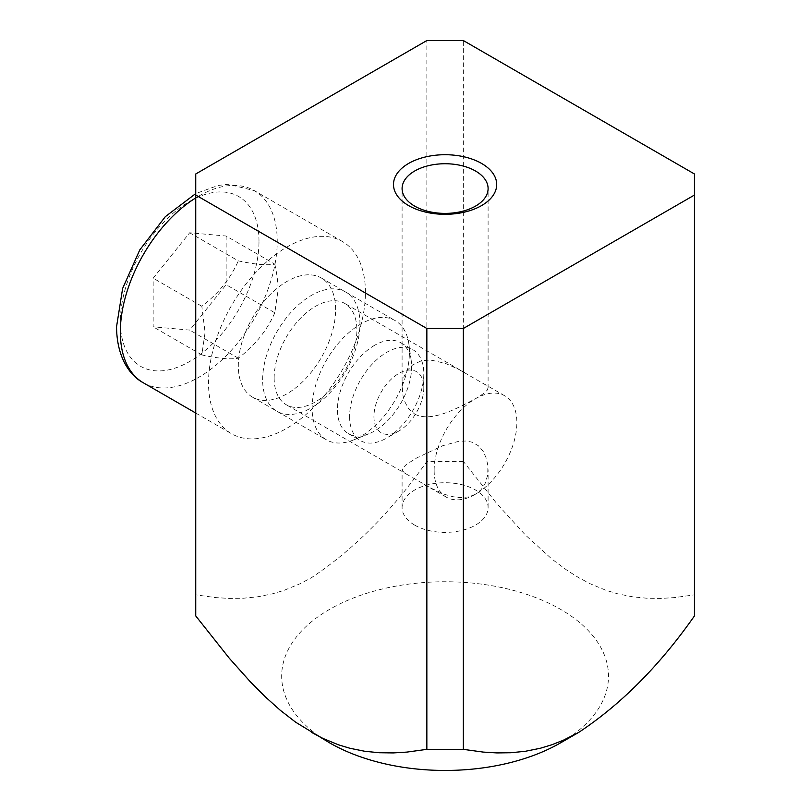 <?xml version="1.0" encoding="UTF-8"?>
<svg xmlns="http://www.w3.org/2000/svg" width="811" height="811" viewBox="0 0 811 811"><rect width="100%" height="100%" fill="white"/><g stroke="black" fill="none" stroke-linecap="round" stroke-linejoin="round"><path stroke-width="0.61" stroke-dasharray="4.05 3.04" d="M274.807 264.122C277.038 274.412 278.132 283.151 278.061 290.328L274.807 312.782L226.147 284.691L189.662 330.087L153.167 326.823L153.167 278.173L189.662 232.777L226.147 236.031L274.807 264.122C267.032 265.572 254.867 264.487 238.312 260.868L189.662 232.777M274.807 312.782C267.032 330.442 254.867 345.577 238.312 358.178C230.547 359.618 218.382 358.533 201.827 354.914L205.082 332.469L201.827 306.264C218.382 293.663 230.547 278.528 238.312 260.868M226.147 236.031L226.147 284.691M201.827 306.264L153.167 278.173M365.426 292.315A110.955 64.059 120 0 0 342.445 241.526A110.955 64.059 120 0 0 256.945 271.249A110.955 64.059 120 0 0 208.518 382.904A110.955 64.059 120 0 0 231.49 433.692A110.955 64.059 120 0 0 316.989 403.969A110.955 64.059 120 0 0 365.426 292.315M335.622 309.518A68.803 39.729 120 0 0 321.369 278.021A68.803 39.729 120 0 0 268.35 296.451A68.803 39.729 120 0 0 238.312 365.7A68.803 39.729 120 0 0 252.566 397.197A68.803 39.729 120 0 0 305.585 378.767A68.803 39.729 120 0 0 335.622 309.518M409.433 352.126A68.803 39.729 120 0 0 408.886 344.036A68.803 39.729 120 0 0 395.18 320.629A68.803 39.729 120 0 0 342.161 339.069A68.803 39.729 120 0 0 312.123 408.308A68.803 39.729 120 0 0 326.377 439.805A68.803 39.729 120 0 0 353.495 439.978A68.803 39.729 120 0 0 409.433 352.126M374.55 345.334A52.462 30.291 120 0 0 337.447 409.596A52.462 30.291 120 0 0 348.314 433.611A52.462 30.291 120 0 0 368.995 433.733A52.462 30.291 120 0 0 374.55 431.006A52.462 30.291 120 0 0 411.643 366.754A52.462 30.291 120 0 0 411.228 360.581A52.462 30.291 120 0 0 400.776 342.739A52.462 30.291 120 0 0 374.55 345.334M373.942 416.611A35.268 20.356 120 0 0 398.87 431.006A35.268 20.356 120 0 0 398.88 431.006A35.268 20.356 120 0 0 423.808 387.82A35.268 20.356 120 0 0 398.87 373.425A35.268 20.356 120 0 0 373.942 416.611M201.827 354.914L153.167 326.823M238.312 358.178L189.662 330.087M349.612 416.611A52.462 30.291 120 0 0 360.479 440.626A52.462 30.291 120 0 0 386.715 438.031L386.715 438.031A52.462 30.291 120 0 0 423.808 373.78A52.462 30.291 120 0 0 412.941 349.754A52.462 30.291 120 0 0 386.715 352.359A52.462 30.291 120 0 0 349.612 416.611M423.808 387.82L423.808 373.78M694.449 173.98L694.449 594.858L674.529 597.595L660.864 598.427L646.854 598.234L632.448 596.784L617.556 593.784L606.111 590.337L590.641 583.971L578.963 577.817L567.244 570.468L551.693 558.921L525.376 534.986L496.95 503.793L463.345 461.429L463.345 40.55M262.642 379.741A68.803 39.729 -60 0 1 311.292 295.478A68.803 39.729 -60 0 1 359.952 323.569A68.803 39.729 -60 0 1 311.292 407.832A68.803 39.729 -60 0 1 262.642 379.741M463.345 461.429L426.85 461.429C392.179 510.93 353.657 549.716 311.292 577.787L299.604 583.95L284.093 590.327L272.638 593.784L257.776 596.784L243.371 598.234L229.351 598.427L215.665 597.595L195.745 594.858L195.745 173.98M426.85 461.429L426.85 40.55M694.449 594.858L694.449 615.924M195.745 594.858L195.745 615.924M434.149 470.339A58.483 33.768 -60 0 1 475.51 398.708A58.483 33.768 -60 0 1 504.746 395.809A58.483 33.768 -60 0 1 516.86 422.582A58.483 33.768 -60 0 1 475.51 494.213A58.483 33.768 -60 0 1 446.263 497.113A58.483 33.768 -60 0 1 434.149 470.339M274.159 377.967A58.483 33.768 -60 0 1 299.685 319.108A58.483 33.768 -60 0 1 344.756 303.436A58.483 33.768 -60 0 1 356.87 330.209A58.483 33.768 -60 0 1 331.334 389.067A58.483 33.768 -60 0 1 286.263 404.74A58.483 33.768 -60 0 1 274.159 377.967M414.685 414.097C431.695 422.977 458.043 407.781 475.51 398.708L483.234 393.801L487.36 390.04L488.04 387.617L485.688 384.931L458.762 369.41L445.513 363.429L431.979 360.287L426.657 360.196L420.341 361.219L412.657 364.909L407.578 369.978L404.142 376.375L402.378 383.522L402.479 393.497L404.324 400.847L408.44 408.501L414.685 414.097M475.51 494.213L468.707 496.879L461.074 497.66L453.035 496.748L444.874 494.446L430.874 488.1L406.402 474.09L402.479 470.968L402.378 468.525L406.24 464.541L416.854 457.87L442.806 445.695L458.762 441.316L466.345 441.002L472.255 442.218L478.449 445.797L483.194 451.403L486.316 458.256L487.887 465.707L487.695 475.104L485.019 483.832L481.045 489.753L475.51 494.213M414.685 525.112A43.003 24.827 0 0 0 461.55 530.495A43.003 24.827 0 0 0 488.1 507.554A43.003 24.827 0 0 0 475.51 489.996A43.003 24.827 0 0 0 428.644 484.623A43.003 24.827 0 0 0 402.094 507.554A43.003 24.827 0 0 0 414.685 525.112M560.654 742.815A163.416 94.35 0 0 0 560.644 609.385A163.416 94.35 0 0 0 329.54 609.385A163.416 94.35 0 0 0 329.54 742.815M258.993 241.404A98.05 56.608 120 0 0 189.662 201.371A98.05 56.608 120 0 0 120.332 321.46A98.05 56.608 120 0 0 189.662 361.483A98.05 56.608 120 0 0 258.993 241.404M143.304 382.782A110.955 64.059 120 0 0 228.803 353.059A110.955 64.059 120 0 0 277.24 241.404A110.955 64.059 120 0 0 254.259 190.605A110.955 64.059 120 0 0 195.745 197.925M342.445 241.526L254.259 190.605L228.408 184.3L218.2 185.435L195.745 193.576M411.228 360.581L408.886 344.036M321.369 278.021L395.18 320.629M398.88 431.006L386.715 438.031M348.314 433.611L360.479 440.626M195.745 413.052L231.49 433.692M400.776 342.739L412.941 349.754M368.995 433.733L353.495 439.978M252.566 397.197L326.377 439.805M504.746 395.809L482.677 383.066M466.001 373.435L344.756 303.436M488.1 507.554L488.1 469.691M446.263 497.113L424.194 484.37M407.517 474.739L286.263 404.74M402.094 507.554L402.094 469.691M402.094 388.114L402.094 188.568M488.1 388.114L488.1 188.568"/><path stroke-width="1.22" d="M694.449 173.98L463.345 40.55L426.85 40.55L195.745 173.98L195.745 195.046L426.85 328.475L426.85 749.354L463.345 749.354L463.345 328.475L694.449 195.046L694.449 173.98M463.345 749.354L483.275 752.091L496.95 752.922L510.971 752.73L525.376 751.28L540.278 748.269L551.723 744.812L563.331 740.23L578.892 732.282L560.654 742.815A163.416 94.35 0 0 1 329.54 742.815L295.67 722.216L280.241 710.243L265.126 696.69L250.487 681.97L229.331 658.279L195.745 615.924L195.745 195.046M311.292 732.282L322.95 738.426L338.501 744.822L349.957 748.279L364.818 751.28L379.224 752.73L393.244 752.922L406.929 752.091L426.85 749.354M560.654 742.815L578.902 732.282C621.256 704.212 659.779 665.425 694.449 615.924L694.449 195.046M463.345 328.475L426.85 328.475M481.592 163.447A51.61 29.794 0 0 0 408.602 163.447A51.61 29.794 0 0 0 408.602 205.578A51.61 29.794 0 0 0 481.592 205.578A51.61 29.794 0 0 0 481.592 163.447M475.51 171.009A43.003 24.827 0 0 0 428.644 165.626A43.003 24.827 0 0 0 402.094 188.568A43.003 24.827 0 0 0 414.685 206.126A43.003 24.827 0 0 0 461.55 211.509A43.003 24.827 0 0 0 488.1 188.568A43.003 24.827 0 0 0 475.51 171.009M195.745 197.925A110.955 64.059 120 0 0 120.332 331.993A110.955 64.059 120 0 0 143.304 382.782L195.745 413.052M195.745 193.576L165.322 216.659L139.756 249.94L122.623 288.483L116.551 326.721C116.733 356.1 128.898 375.087 143.304 382.782"/></g></svg>
